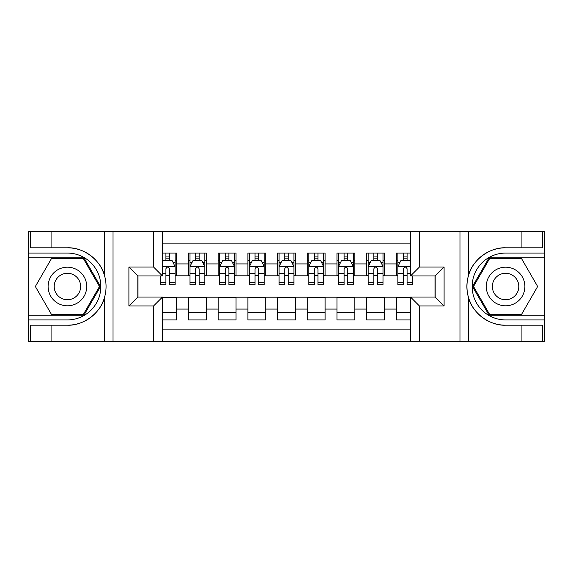 <?xml version="1.0" encoding="UTF-8"?>
<svg xmlns="http://www.w3.org/2000/svg" width="573" height="573" viewBox="0 0 573 573"><rect width="100%" height="100%" fill="white"/><g stroke="black" fill="none" stroke-linecap="round" stroke-linejoin="round"><path stroke-width="0.86" d="M162.474 341.458L410.526 341.458L410.526 297.043L435.179 297.043L435.179 275.957L410.526 275.957L410.526 231.542L162.474 231.542L162.474 275.957L137.821 275.957L137.821 297.043L162.474 297.043L162.474 341.458L51.076 341.458L51.076 325.192L67.413 325.192C83.035 325.98 100.483 313.137 104.365 297.989C106.628 290.339 106.628 282.675 104.365 275.011C100.483 259.863 83.035 247.02 67.413 247.808L51.076 247.808L51.076 231.542L28.65 231.542L28.65 315.164L83.966 315.164L100.519 286.5L83.966 257.836L28.65 257.836M410.526 253.08L396.416 253.08L396.416 263.924L384.533 263.924L384.533 275.806L396.416 275.806L396.416 263.924M384.533 263.924L384.533 253.08L366.706 253.08L366.706 263.924L354.823 263.924L354.823 275.806L366.706 275.806L366.706 263.924M354.823 263.924L354.823 253.08L337.003 253.08L337.003 263.924L325.12 263.924L325.12 275.806L337.003 275.806L337.003 263.924M325.12 263.924L325.12 253.08L307.293 253.08L307.293 263.924L295.41 263.924L295.41 275.806L307.293 275.806L307.293 263.924M295.41 263.924L295.41 253.08L277.59 253.08L277.59 263.924L265.707 263.924L265.707 275.806L277.59 275.806L277.59 263.924M265.707 263.924L265.707 253.08L247.88 253.08L247.88 263.924L235.997 263.924L235.997 275.806L247.88 275.806L247.88 263.924M235.997 263.924L235.997 253.08L218.177 253.08L218.177 263.924L206.294 263.924L206.294 275.806L218.177 275.806L218.177 263.924M206.294 263.924L206.294 253.08L188.467 253.08L188.467 275.806L176.584 275.806L176.584 253.08L162.474 253.08M162.474 319.92L176.584 319.92L176.584 297.194L188.467 297.194L188.467 319.92L206.294 319.92L206.294 297.194L218.177 297.194L218.177 309.076L206.294 309.076M218.177 309.076L218.177 319.92L235.997 319.92L235.997 297.194L247.88 297.194L247.88 309.076L235.997 309.076M247.88 309.076L247.88 319.92L265.707 319.92L265.707 297.194L277.59 297.194L277.59 309.076L265.707 309.076M277.59 309.076L277.59 319.92L295.41 319.92L295.41 297.194L307.293 297.194L307.293 309.076L295.41 309.076M307.293 309.076L307.293 319.92L325.12 319.92L325.12 297.194L337.003 297.194L337.003 309.076L325.12 309.076M337.003 309.076L337.003 319.92L354.823 319.92L354.823 297.194L366.706 297.194L366.706 309.076L354.823 309.076M366.706 309.076L366.706 319.92L384.533 319.92L384.533 297.194L396.416 297.194L396.416 309.076L384.533 309.076M410.526 243.131L162.474 243.131M162.474 329.869L410.526 329.869M396.416 309.076L396.416 319.92L410.526 319.92M137.971 275.957L137.971 297.043M435.029 297.043L435.029 275.957M165.891 260.507L169.458 260.507M175.102 260.507L176.584 260.507M165.891 275.506L169.458 275.506M175.102 275.506L176.584 275.506M162.474 297.494L176.584 297.494M162.474 312.493L176.584 312.493M188.467 275.506L189.957 275.506M195.601 275.506L199.16 275.506M204.805 275.506L206.294 275.506M188.467 260.507L189.957 260.507M195.601 260.507L199.16 260.507M204.805 260.507L206.294 260.507M188.467 297.494L206.294 297.494M188.467 312.493L206.294 312.493M218.177 297.494L235.997 297.494M218.177 312.493L235.997 312.493M218.177 260.507L219.66 260.507M225.304 260.507L228.871 260.507M234.515 260.507L235.997 260.507M218.177 275.506L219.66 275.506M225.304 275.506L228.871 275.506M234.515 275.506L235.997 275.506M247.88 297.494L265.707 297.494M247.88 312.493L265.707 312.493M247.88 260.507L249.37 260.507M255.014 260.507L258.573 260.507M264.217 260.507L265.707 260.507M247.88 275.506L249.37 275.506M255.014 275.506L258.573 275.506M264.217 275.506L265.707 275.506M277.59 297.494L295.41 297.494M277.59 312.493L295.41 312.493M277.59 260.507L279.072 260.507M284.717 260.507L288.283 260.507M293.928 260.507L295.41 260.507M277.59 275.506L279.072 275.506M284.717 275.506L288.283 275.506M293.928 275.506L295.41 275.506M307.293 297.494L325.12 297.494M307.293 312.493L325.12 312.493M307.293 260.507L308.783 260.507M314.427 260.507L317.986 260.507M323.63 260.507L325.12 260.507M307.293 275.506L308.783 275.506M314.427 275.506L317.986 275.506M323.63 275.506L325.12 275.506M337.003 297.494L354.823 297.494M337.003 312.493L354.823 312.493M337.003 260.507L338.485 260.507M344.129 260.507L347.696 260.507M353.34 260.507L354.823 260.507M337.003 275.506L338.485 275.506M344.129 275.506L347.696 275.506M353.34 275.506L354.823 275.506M366.706 297.494L384.533 297.494M366.706 312.493L384.533 312.493M366.706 260.507L368.195 260.507M373.84 260.507L377.399 260.507M383.043 260.507L384.533 260.507M366.706 275.506L368.195 275.506M373.84 275.506L377.399 275.506M383.043 275.506L384.533 275.506M396.416 297.494L410.526 297.494M396.416 312.493L410.526 312.493M396.416 260.507L397.898 260.507M403.542 260.507L407.109 260.507M396.416 275.506L397.898 275.506M403.542 275.506L407.109 275.506M169.458 256.94L165.891 256.94M160.247 282.296L160.247 284.717L165.891 284.717L165.891 282.296L160.247 282.296L160.247 275.957M172.946 262.291L175.102 262.291L175.102 284.717L169.458 284.717L169.458 268.823C168.269 266.538 167.08 266.538 165.891 268.823L165.891 282.296M175.102 262.291L175.102 253.08M175.102 266.595L172.129 260.658L163.219 260.658L162.474 262.14M165.891 260.658L165.891 253.08M169.458 253.08L169.458 260.658M77.069 269.776A19.31 19.31 0 0 0 50.696 276.845A19.31 19.31 0 0 0 57.766 303.224A19.31 19.31 0 0 0 84.138 296.155A19.31 19.31 0 0 0 77.069 269.776M74.024 275.054A13.222 13.222 0 0 0 55.968 279.889A13.222 13.222 0 0 0 60.81 297.946A13.222 13.222 0 0 0 78.866 293.111A13.222 13.222 0 0 0 74.024 275.054M83.45 314.276L51.384 314.276L35.347 286.5L51.384 258.724L83.45 258.724L99.487 286.5L83.45 314.276M515.234 269.776A19.31 19.31 0 0 0 488.862 276.845A19.31 19.31 0 0 0 495.932 303.224A19.31 19.31 0 0 0 522.304 296.155A19.31 19.31 0 0 0 515.234 269.776M512.19 275.054A13.222 13.222 0 0 0 494.134 279.889A13.222 13.222 0 0 0 498.976 297.946A13.222 13.222 0 0 0 517.032 293.111A13.222 13.222 0 0 0 512.19 275.054M521.616 314.276L489.55 314.276L473.513 286.5L489.55 258.724L521.616 258.724L537.653 286.5L521.616 314.276M153.564 341.458L153.564 305.961L128.911 305.961L128.911 267.039L153.564 267.039L153.564 231.542L113.017 231.542L113.017 341.458M67.413 247.808A38.692 38.692 0 0 1 104.365 275.011L104.365 231.542L51.076 231.542M51.076 341.458L28.65 341.458L28.65 315.164M28.65 319.92L67.413 319.92A33.42 33.42 0 0 0 100.834 286.5A33.42 33.42 0 0 0 67.413 253.08L28.65 253.08M67.413 325.192A38.692 38.692 0 0 0 104.365 297.989L104.365 341.458M104.365 231.542L113.017 231.542M153.564 231.542L162.474 231.542M51.076 325.192L30.283 325.192L30.283 341.458M51.076 247.808L30.283 247.808L30.283 231.542M153.564 305.961L162.474 297.043M128.911 305.961L137.821 297.043M128.911 267.039L137.821 275.957M153.564 267.039L162.474 275.957M410.526 231.542L521.924 231.542L521.924 247.808L505.587 247.808C489.965 247.02 472.517 259.863 468.635 275.011C466.372 282.661 466.372 290.325 468.635 297.989C472.517 313.137 489.965 325.98 505.587 325.192L521.924 325.192L521.924 341.458L544.35 341.458L544.35 257.836L489.034 257.836L472.481 286.5L489.034 315.164L544.35 315.164M419.436 231.542L419.436 267.039L444.089 267.039L444.089 305.961L419.436 305.961L419.436 341.458L459.983 341.458L459.983 231.542M468.635 297.989L468.635 341.458L521.924 341.458M521.924 231.542L544.35 231.542L544.35 257.836M544.35 253.08L505.587 253.08A33.42 33.42 0 0 0 472.166 286.5A33.42 33.42 0 0 0 505.587 319.92L544.35 319.92M505.587 247.808A38.692 38.692 0 0 0 466.888 286.5A38.692 38.692 0 0 0 505.587 325.192M468.635 341.458L459.983 341.458M419.436 341.458L410.526 341.458M521.924 247.808L542.717 247.808L542.717 231.542M521.924 325.192L542.717 325.192L542.717 341.458M419.436 267.039L410.526 275.957M444.089 267.039L435.179 275.957M444.089 305.961L435.179 297.043M419.436 305.961L410.526 297.043M199.16 256.94L195.601 256.94M204.805 282.296L199.16 282.296L199.16 284.717L204.805 284.717L204.805 266.595L201.839 260.658L192.922 260.658L189.957 266.595L189.957 284.717L195.601 284.717L195.601 282.296L189.957 282.296M189.957 266.595L189.957 253.08M204.805 266.595L204.805 253.08M195.601 260.658L195.601 253.08M199.16 253.08L199.16 260.658M199.16 282.296L199.16 268.823C197.979 266.538 196.79 266.538 195.601 268.823L195.601 282.296M228.871 256.94L225.304 256.94M234.515 282.296L228.871 282.296L228.871 284.717L234.515 284.717L234.515 266.595L231.542 260.658L222.632 260.658L219.66 266.595L219.66 284.717L225.304 284.717L225.304 282.296L219.66 282.296M219.66 266.595L219.66 253.08M234.515 266.595L234.515 253.08M225.304 260.658L225.304 253.08M228.871 253.08L228.871 260.658M228.871 282.296L228.871 268.823C227.682 266.538 226.493 266.538 225.304 268.823L225.304 282.296M258.573 256.94L255.014 256.94M264.217 282.296L258.573 282.296L258.573 284.717L264.217 284.717L264.217 266.595L261.252 260.658L252.335 260.658L249.37 266.595L249.37 284.717L255.014 284.717L255.014 282.296L249.37 282.296M249.37 266.595L249.37 253.08M264.217 266.595L264.217 253.08M255.014 260.658L255.014 253.08M258.573 253.08L258.573 260.658M258.573 282.296L258.573 268.823C257.392 266.538 256.203 266.538 255.014 268.823L255.014 282.296M288.283 256.94L284.717 256.94M293.928 282.296L288.283 282.296L288.283 284.717L293.928 284.717L293.928 266.595L290.955 260.658L282.045 260.658L279.072 266.595L279.072 284.717L284.717 284.717L284.717 282.296L279.072 282.296M279.072 266.595L279.072 253.08M293.928 266.595L293.928 253.08M284.717 260.658L284.717 253.08M288.283 253.08L288.283 260.658M288.283 282.296L288.283 268.823C287.094 266.538 285.906 266.538 284.717 268.823L284.717 282.296M317.986 256.94L314.427 256.94M323.63 282.296L317.986 282.296L317.986 284.717L323.63 284.717L323.63 266.595L320.665 260.658L311.748 260.658L308.783 266.595L308.783 284.717L314.427 284.717L314.427 282.296L308.783 282.296M308.783 266.595L308.783 253.08M323.63 266.595L323.63 253.08M314.427 260.658L314.427 253.08M317.986 253.08L317.986 260.658M317.986 282.296L317.986 268.823C316.805 266.538 315.616 266.538 314.427 268.823L314.427 282.296M347.696 256.94L344.129 256.94M353.34 282.296L347.696 282.296L347.696 284.717L353.34 284.717L353.34 266.595L350.368 260.658L341.458 260.658L338.485 266.595L338.485 284.717L344.129 284.717L344.129 282.296L338.485 282.296M338.485 266.595L338.485 253.08M353.34 266.595L353.34 253.08M344.129 260.658L344.129 253.08M347.696 253.08L347.696 260.658M347.696 282.296L347.696 268.823C346.507 266.538 345.318 266.538 344.129 268.823L344.129 282.296M377.399 256.94L373.84 256.94M383.043 282.296L377.399 282.296L377.399 284.717L383.043 284.717L383.043 266.595L380.078 260.658L371.161 260.658L368.195 266.595L368.195 284.717L373.84 284.717L373.84 282.296L368.195 282.296M368.195 266.595L368.195 253.08M383.043 266.595L383.043 253.08M373.84 260.658L373.84 253.08M377.399 253.08L377.399 260.658M377.399 282.296L377.399 268.823C376.217 266.538 375.029 266.538 373.84 268.823L373.84 282.296M407.109 256.94L403.542 256.94M410.526 262.14L409.781 260.658L400.871 260.658L397.898 266.595L397.898 284.717L403.542 284.717L403.542 282.296L397.898 282.296M397.898 266.595L397.898 253.08M412.753 275.957L412.753 284.717L407.109 284.717L407.109 268.823C405.92 266.538 404.731 266.538 403.542 268.823L403.542 282.296M403.542 260.658L403.542 253.08M407.109 253.08L407.109 260.658M188.467 309.076L176.584 309.076M188.467 263.924L176.584 263.924M175.03 266.445L162.474 266.445M175.102 282.296L169.458 282.296M165.891 273.479L162.474 273.479M175.102 273.479L169.458 273.479M169.458 258.831L165.891 258.831M468.635 231.542L468.635 275.011M204.733 266.445L190.028 266.445M189.957 262.291L192.105 262.291M202.656 262.291L204.805 262.291M195.601 273.479L189.957 273.479M204.805 273.479L199.16 273.479M199.16 258.831L195.601 258.831M234.443 266.445L219.738 266.445M219.66 262.291L221.815 262.291M232.359 262.291L234.515 262.291M225.304 273.479L219.66 273.479M234.515 273.479L228.871 273.479M228.871 258.831L225.304 258.831M264.146 266.445L249.441 266.445M249.37 262.291L251.518 262.291M262.069 262.291L264.217 262.291M255.014 273.479L249.37 273.479M264.217 273.479L258.573 273.479M258.573 258.831L255.014 258.831M293.849 266.445L279.151 266.445M279.072 262.291L281.228 262.291M291.772 262.291L293.928 262.291M284.717 273.479L279.072 273.479M293.928 273.479L288.283 273.479M288.283 258.831L284.717 258.831M323.559 266.445L308.854 266.445M308.783 262.291L310.931 262.291M321.482 262.291L323.63 262.291M314.427 273.479L308.783 273.479M323.63 273.479L317.986 273.479M317.986 258.831L314.427 258.831M353.262 266.445L338.557 266.445M338.485 262.291L340.641 262.291M351.185 262.291L353.34 262.291M344.129 273.479L338.485 273.479M353.34 273.479L347.696 273.479M347.696 258.831L344.129 258.831M382.972 266.445L368.267 266.445M368.195 262.291L370.344 262.291M380.895 262.291L383.043 262.291M373.84 273.479L368.195 273.479M383.043 273.479L377.399 273.479M377.399 258.831L373.84 258.831M410.526 266.445L397.97 266.445M397.898 262.291L400.054 262.291M412.753 282.296L407.109 282.296M403.542 273.479L397.898 273.479M410.526 273.479L407.109 273.479M407.109 258.831L403.542 258.831"/></g></svg>
